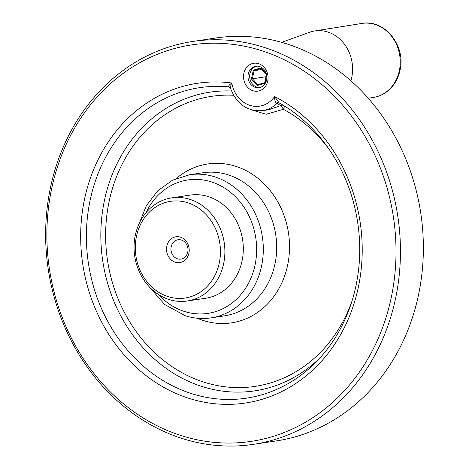 <?xml version="1.0" encoding="UTF-8"?>
<svg xmlns="http://www.w3.org/2000/svg" width="469" height="469" viewBox="0 0 469 469"><rect width="100%" height="100%" fill="white"/><g stroke="black" fill="none" stroke-linecap="round" stroke-linejoin="round"><path stroke-width="0.7" d="M187.594 202.708A48.893 42.427 81.5 0 1 208.904 284.507A48.893 42.427 81.5 0 1 137.106 261.808A48.893 42.427 81.5 0 1 187.594 202.708M189.845 199.337A52.153 45.253 81.5 0 1 224.868 253.149A52.153 45.253 81.5 0 1 187.201 301.01A52.153 45.253 81.5 0 1 134.714 256.138A52.153 45.253 81.5 0 1 171.748 197.859A52.153 45.253 81.5 0 1 189.845 199.337M259.568 66.557A10.834 9.398 81.5 0 1 266.838 77.737A10.834 9.398 81.5 0 1 259.017 87.68A10.834 9.398 81.5 0 1 248.113 78.358A10.834 9.398 81.5 0 1 255.804 66.252A10.834 9.398 81.5 0 1 259.568 66.557M258.612 63.667A14.093 12.229 81.5 0 1 264.756 87.246A14.093 12.229 81.5 0 1 244.062 80.703A14.093 12.229 81.5 0 1 258.612 63.667M181.415 240.04A9.779 8.483 81.5 0 1 187.987 250.129A9.779 8.483 81.5 0 1 180.923 259.105A9.779 8.483 81.5 0 1 171.079 250.692A9.779 8.483 81.5 0 1 178.021 239.765A9.779 8.483 81.5 0 1 181.415 240.04M180.465 237.15A13.038 11.315 81.5 0 1 186.146 258.964A13.038 11.315 81.5 0 1 166.999 252.908A13.038 11.315 81.5 0 1 180.465 237.15M171.748 197.859L190.168 195.098A52.153 45.253 81.5 0 1 208.271 196.581A52.153 45.253 81.5 0 1 243.294 250.387A52.153 45.253 81.5 0 1 205.621 298.249L187.201 301.01M280.075 103.385A3.26 3.125 -61 0 0 276.616 103.708A32.596 28.287 81.5 0 1 262.716 110.643L268.843 109.728L280.82 105.554L276.165 103.239C275.057 101.791 274.535 99.557 274.6 96.526A161.658 140.278 81.5 0 1 318.891 364.05A161.658 140.278 81.5 0 1 88.975 291.36A161.658 140.278 81.5 0 1 231.815 83.001C229.546 84.66 228.426 85.938 228.462 86.835A3.26 3.054 127.1 0 1 229.839 87.398L230.261 87.586M250.335 109.5L266.14 114.278L283.358 109.306A3.26 0.498 60.6 0 0 280.82 105.554A3.26 3.183 -60 0 1 283.241 105.267M230.877 88.922C230.256 87.627 230.566 85.657 231.815 83.001A27.706 24.042 81.5 0 0 249.971 105.384A27.706 24.042 81.5 0 0 274.6 96.526L279.09 102.84C315.285 122.866 343.724 161.746 354.458 206.137C361.851 236.81 361.476 266.955 353.333 296.584C346.163 321.711 334.174 343.085 317.372 360.714A156.998 136.239 81.5 0 1 95.189 292.011A156.998 136.239 81.5 0 1 228.462 86.835L229.587 87.427A3.26 2.556 112.7 0 1 229.945 87.48M229.839 87.398L230.631 88.489C236.71 104.229 247.403 111.616 262.716 110.643M281.67 42.351L309.54 32.297A36.992 32.103 81.5 0 1 314.617 30.989A36.992 32.103 81.5 0 1 350.888 80.809M181.567 435.701A200.456 173.946 81.5 0 1 94.193 100.337A200.456 173.946 81.5 0 1 388.572 193.404A200.456 173.946 81.5 0 1 181.567 435.701M264.745 82.65L264.903 83.236L257.27 85.505L257.745 84.737L264.745 82.65L266.415 74.583L261.086 68.597L254.081 70.678L252.41 78.751L257.745 84.737M266.609 75.005L264.903 83.236M257.27 85.505L251.46 78.985L265.976 76.717M251.46 78.985L253.283 70.192L254.081 70.678L261.895 69.512M253.283 70.192L260.916 67.923L266.386 74.061M259.849 87.51A10.834 9.398 81.5 0 1 256.936 87.117A10.834 9.398 81.5 0 1 249.66 76.429A10.834 9.398 81.5 0 1 256.654 66.17M260.916 67.923L261.086 68.597M279.09 102.84A3.26 2.65 -60.8 0 0 276.165 103.239M182.523 438.591A203.716 176.778 81.5 0 1 45.71 228.409A203.716 176.778 81.5 0 1 192.859 41.442A203.716 176.778 81.5 0 1 397.87 216.713A203.716 176.778 81.5 0 1 253.231 444.372A203.716 176.778 81.5 0 1 182.523 438.591M253.231 444.372L276.141 440.942A203.716 176.778 -98.5 0 0 423.29 253.975A203.716 176.778 -98.5 0 0 286.477 43.787A203.716 176.778 -98.5 0 0 215.769 38.007L192.859 41.442M231.539 90.998A151.018 131.05 -98.5 0 0 109.664 289.889A151.018 131.05 -98.5 0 0 320.18 357.706M329.455 149.74A146.645 127.251 81.5 0 0 283.358 109.306A3.26 1.36 118.1 0 0 283.915 108.146A3.26 1.36 118.1 0 0 284.126 105.806M145.947 212.779A67.472 58.549 81.5 0 1 220.829 185.871A67.472 58.549 81.5 0 1 253.747 270.214A67.472 58.549 81.5 0 1 184.475 311.486A67.472 58.549 81.5 0 1 158.164 294.309M211.021 317.876L224.393 315.872A72.361 62.793 81.5 0 0 275.766 235.01A72.361 62.793 81.5 0 0 202.948 172.75L189.576 174.755A72.361 62.793 81.5 0 1 262.394 237.009A72.361 62.793 81.5 0 1 211.021 317.876C202.409 319.143 193.873 318.445 185.402 315.789L164.666 304.528L148.491 285.955M399.377 70.497A37.461 32.508 -98.5 0 0 361.792 23.45C384.598 18.86 406.06 45.81 400.028 70.174C398.07 79.238 393.667 86.419 386.819 91.731C382.622 94.873 377.979 96.807 372.896 97.54A37.461 32.508 -98.5 0 0 399.377 70.497M352.09 300.793A146.645 127.251 81.5 0 1 204.167 382.229A146.645 127.251 81.5 0 1 106.486 218.361A146.645 127.251 81.5 0 1 233.603 95.26M176.332 178.449A80.328 69.705 81.5 0 1 287.872 229.376A80.328 69.705 81.5 0 1 203.593 320.585A80.328 69.705 81.5 0 1 197.273 318.222M189.576 174.755L172.586 180.172L157.807 190.742L146.375 205.615L139.152 223.596M368.194 98.197L372.896 97.54M314.617 30.989L361.792 23.45"/></g></svg>
